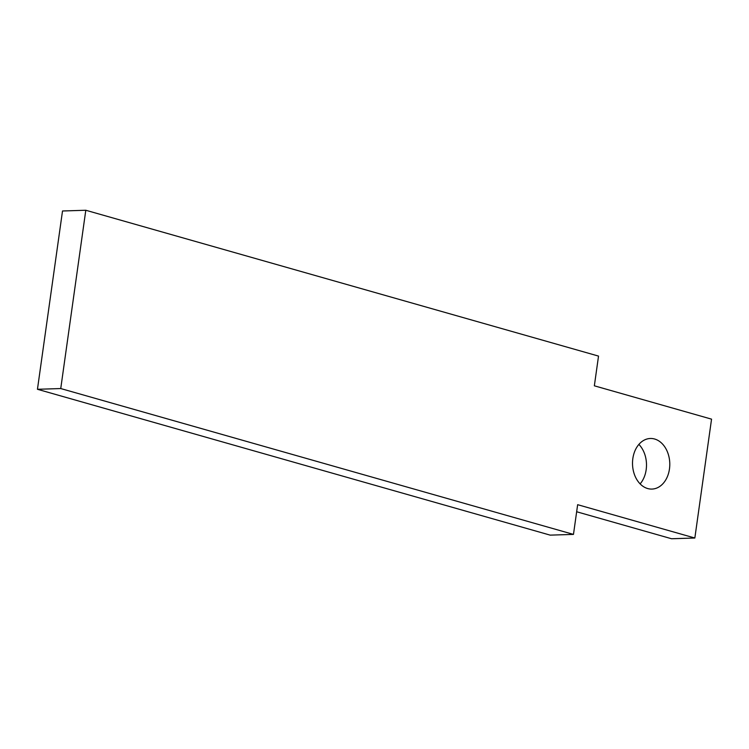 <?xml version="1.0" encoding="UTF-8"?>
<svg xmlns="http://www.w3.org/2000/svg" width="749" height="749" viewBox="0 0 749 749"><rect width="100%" height="100%" fill="white"/><g stroke="black" fill="none" stroke-linecap="round" stroke-linejoin="round"><path stroke-width="1.12" d="M711.55 419.15L694.847 538.016L577.648 504.686L573.472 534.402L60.744 388.553L85.798 210.254L598.526 356.093L594.35 385.81L711.55 419.15M576.655 511.754L671.553 538.746L694.847 538.016M640.123 483.891A25.316 18.631 88.2 0 0 638.888 444.4M647.67 488.545A25.316 18.631 88.2 0 0 651.948 489.078A25.316 18.631 88.2 0 0 669.775 463.2A25.316 18.631 88.2 0 0 650.357 438.483A25.316 18.631 88.2 0 0 632.559 461.45A25.316 18.631 88.2 0 0 647.67 488.545M85.798 210.254L62.513 210.984L37.45 389.283L550.178 535.132L573.472 534.402M37.45 389.283L60.744 388.553"/></g></svg>
